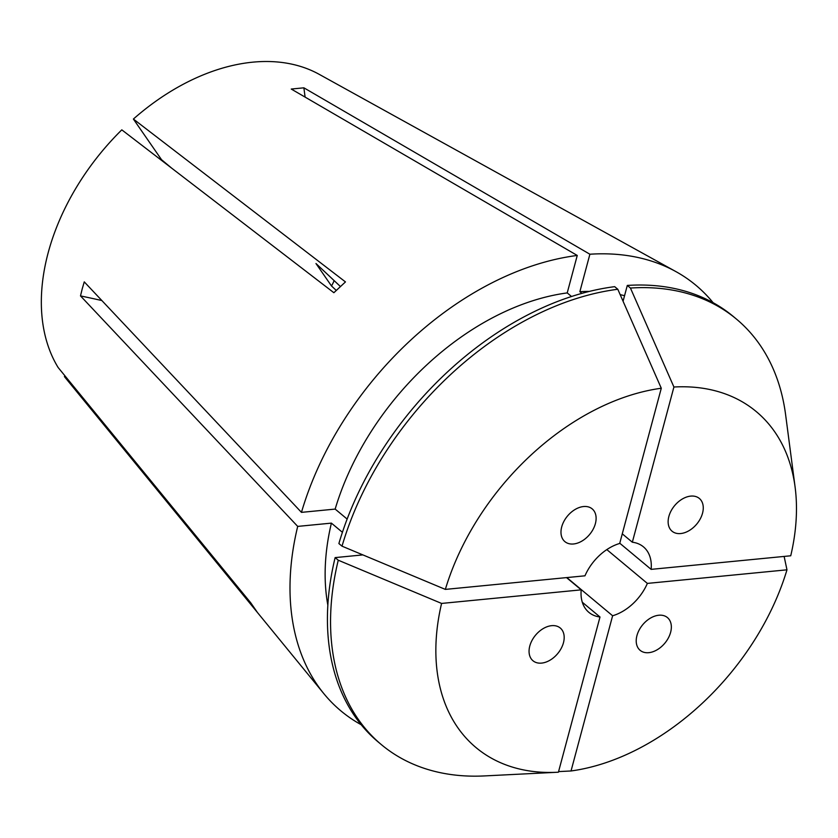 <?xml version="1.0" encoding="UTF-8"?>
<svg xmlns="http://www.w3.org/2000/svg" width="838" height="838" viewBox="0 0 838 838"><rect width="100%" height="100%" fill="white"/><g stroke="black" fill="none" stroke-linecap="round" stroke-linejoin="round"><path stroke-width="1.26" d="M336.248 290.419L331.471 285.926A21.317 14.403 129.8 0 0 334.1 280.583M573.527 543.977A21.317 14.403 129.8 0 0 592.948 529.606A21.317 14.403 129.8 0 0 592.634 509.274A21.317 14.403 129.8 0 0 583.562 506.54A21.317 14.403 129.8 0 0 564.142 520.922A21.317 14.403 129.8 0 0 564.456 541.243A21.317 14.403 129.8 0 0 573.527 543.977M563.461 642.746A21.317 14.403 129.8 0 0 557.029 626.216A21.317 14.403 129.8 0 0 529.784 646.025A21.317 14.403 129.8 0 0 536.215 662.554A21.317 14.403 129.8 0 0 563.461 642.746M658.794 615.239A21.317 14.403 129.8 0 0 638.839 630.637A21.317 14.403 129.8 0 0 640.944 650.937A21.317 14.403 129.8 0 0 648.769 652.676A21.317 14.403 129.8 0 0 668.724 637.268A21.317 14.403 129.8 0 0 666.619 616.967A21.317 14.403 129.8 0 0 658.794 615.239M668.86 516.47A21.317 14.403 129.8 0 0 669.51 527.982A21.317 14.403 129.8 0 0 686.657 531.9A21.317 14.403 129.8 0 0 702.537 513.191A21.317 14.403 129.8 0 0 701.898 501.679A21.317 14.403 129.8 0 0 684.74 497.762A21.317 14.403 129.8 0 0 668.86 516.47M361.157 724.713A277.116 187.22 -50.2 0 1 323.887 693.696L65.741 378.242A199.528 134.792 -50.2 0 1 64.39 376.555L257.046 611.897L250.772 602.836L58.126 367.505A199.528 134.792 -50.2 0 1 48.175 252.741A199.528 134.792 -50.2 0 1 121.803 129.848L333.87 292.713L345.466 281.914L133.389 119.048A199.528 134.792 -50.2 0 1 319.173 74.32L675.878 271.585A277.116 187.22 -50.2 0 1 713.086 302.675M323.887 693.696A277.116 187.22 -50.2 0 1 297.7 526.4L80.5 295.908L82.218 288.859L84.261 281.872L301.46 512.364A277.116 187.22 -50.2 0 1 577.256 255.454L291.257 89.048L303.89 87.822A532.895 324.18 -95.6 0 0 305.105 97.103M581.876 293.373L579.854 291.687L589.889 254.228L303.89 87.822M589.889 254.228A277.116 187.22 -50.2 0 1 675.878 271.585M64.39 376.555L65.039 375.958M566.823 577.571L612.62 615.762A42.633 28.806 -50.2 0 0 647.365 583.405L606.817 549.602M619.764 543.223L651.126 569.369A42.633 28.806 -50.2 0 0 643.469 546.868A42.633 28.806 -50.2 0 0 632.334 542.217L622.278 533.837M133.389 119.048L161.524 159.681L171.612 168.092M327.836 605.12A234.472 158.413 -50.2 0 1 331.398 523.121L342.417 532.308M297.7 526.4L331.398 523.121M579.854 291.687A234.472 158.413 -50.2 0 1 589.449 291.394M620.172 294.651A234.472 158.413 -50.2 0 1 624.551 295.709M557.322 772.259L484.406 775.925A277.106 187.209 -50.2 0 1 381.468 744.71L378.347 742.101A277.106 187.209 -50.2 0 1 335.127 557.605L338.259 560.213L441.584 603.433L581.205 589.847A42.633 28.806 -50.2 0 0 588.863 612.348A42.633 28.806 -50.2 0 0 599.998 616.998L558.412 772.196A218.77 147.792 -50.2 0 1 557.322 772.259A218.77 147.792 -50.2 0 1 441.584 603.433M362.875 554.903L335.127 557.605M632.334 542.217L673.92 387.02L630.438 288.042L627.306 285.433A277.106 187.209 -50.2 0 1 733.281 316.46L736.413 319.069A277.106 187.209 -50.2 0 1 785.615 414.726L795.105 487.108A218.77 147.792 -50.2 0 1 790.737 555.783L651.126 569.369M627.306 285.433L623.063 301.24M381.468 744.71A277.106 187.209 -50.2 0 1 338.259 560.213M630.438 288.042A277.106 187.209 -50.2 0 1 736.413 319.069M647.365 583.405L786.976 569.819L784.127 556.422M786.976 569.819A218.77 147.792 -50.2 0 1 571.034 770.97L558.569 771.599M673.92 387.02A218.77 147.792 -50.2 0 1 795.105 487.108M612.62 615.762L571.034 770.97M599.998 616.998L582.284 602.229M566.519 577.602L581.205 589.847M301.46 512.364L335.158 509.085A234.472 158.413 -50.2 0 1 567.221 292.912L577.256 255.454M335.158 509.085L347.142 519.068M571.526 296.505L567.221 292.912M342.019 546.177L338.887 543.558A277.106 187.209 -50.2 0 1 614.673 286.659L617.805 289.267A277.106 187.209 -50.2 0 0 342.019 546.177L445.345 589.397A218.77 147.792 -50.2 0 1 661.287 388.245L617.805 289.267M445.345 589.397L584.966 575.811A42.633 28.806 -50.2 0 1 619.701 543.453L661.287 388.245M80.5 295.908A532.895 221.976 -165 0 1 101.859 300.549M340.406 286.512L315.978 263.53L331.471 285.926"/></g></svg>
